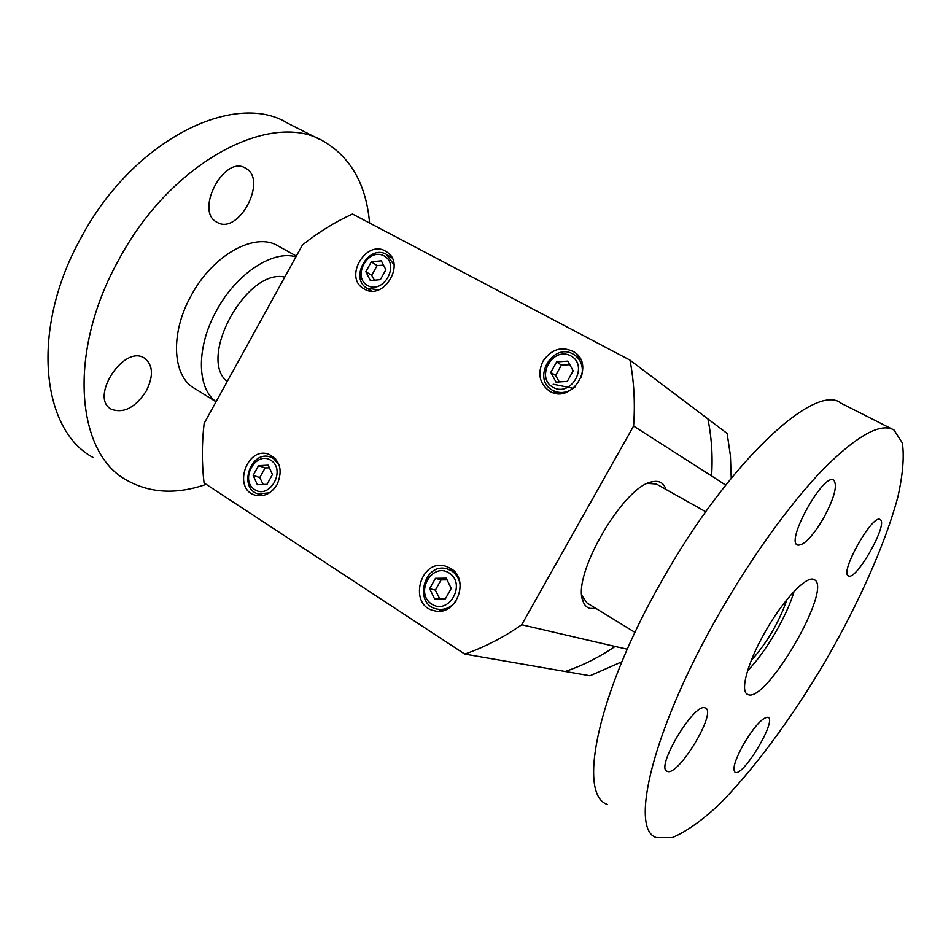 <?xml version="1.0" encoding="UTF-8"?>
<svg xmlns="http://www.w3.org/2000/svg" width="951" height="951" viewBox="0 0 951 951"><rect width="100%" height="100%" fill="white"/><g stroke="black" fill="none" stroke-linecap="round" stroke-linejoin="round"><path stroke-width="1.43" d="M794.049 591.451C787.107 615.796 765.436 652.755 747.593 670.705M786.988 599.522C779.083 622.239 767.16 642.603 751.195 660.6M634.971 632.391L587.017 602.982L581.893 595.504M647.69 483.405L656.345 484.023L705.737 511.769M227.158 381.624C197.273 357.968 246.666 268.063 284.765 277.086M447.065 579.884L441.121 579.86L435.368 590.131L439.766 598.857M435.451 578.339L429.65 588.693L434.595 598.916L445.401 598.797L451.226 588.396L446.221 578.172L435.451 578.339L441.121 579.86M429.65 588.693L435.368 590.131M460.225 585.21C459.369 578.897 456.516 574.131 451.654 570.897L447.315 568.96C424.146 561.399 412.912 604.503 436.925 609.056C444.533 610.399 450.94 607.713 456.147 600.984M449.134 572.966C431.873 561.875 414.398 593.127 431.695 604.111C448.931 615.523 466.715 583.831 449.134 572.966M451.808 569.197L449.395 569.554M439.041 609.532L440.991 611.006M269.406 467.856L265.127 467.892L259.778 477.568L263.213 484.487M258.541 465.657L253.144 475.405L257.364 484.737L267.029 484.321L272.45 474.525L268.182 465.194L258.541 465.657L265.127 467.892M253.144 475.405L259.778 477.568M279.023 464.742L273.508 458.513L270.714 457.158C250.85 449.241 237.536 488.445 258.268 493.926L269.537 492.796M270.892 460.296C255.676 450.512 239.402 479.946 254.654 489.622C269.846 499.691 286.382 469.865 270.892 460.296M464.777 654.086C484.641 647.155 503.614 637.372 521.707 624.748L633.592 426.048C635.268 403.474 634.067 381.506 629.978 360.12L352.488 214.023C334.752 222.165 318.086 232.448 302.513 244.894L204.144 423.385C201.79 443.404 201.755 463.256 204.049 482.942L464.777 654.086L565.156 671.489C582.63 665.593 599.261 657.248 615.059 646.466L627.28 649.2M621.871 661.789L589.989 675.781L565.203 671.477M725.684 485.105L711.586 475.952C712.87 456.48 711.645 437.46 707.889 418.904L727.123 433.43L730.404 455.553L731.236 478.187M665.89 489.385C663.774 482.835 659.245 480.303 652.291 481.788C624.022 485.355 571.575 575.355 582.904 600.854C584.223 604.967 586.529 607.487 589.81 608.438L596.004 608.485M633.592 426.048L711.586 475.952M521.707 624.748L615.059 646.466M450.619 568.377C470.495 579.432 456.111 616.89 434.334 610.744C407.622 605.728 420.14 557.773 445.864 566.249L450.619 568.377M542.95 361.237C551.687 348.815 562.16 345.772 574.368 352.108C596.372 366.04 570.624 405.399 549.131 390.813C539.395 383.384 537.339 373.529 542.95 361.237M553.589 390.944L555.146 393.191M578.957 356.673L576.258 356.15M364.364 289.068L363.9 288.795C342.776 277.323 367.062 237.798 386.629 251.884C406.22 263.522 383.705 301.039 364.364 289.068M277.145 484.499C271.404 493.593 264.081 497.135 255.165 495.15C232.139 489.087 246.951 445.508 268.99 454.352C280.236 460.439 282.946 470.483 277.145 484.499M629.978 360.12L707.889 418.904M394.083 264.925L386.51 254.381C368.572 243.753 348.815 278.405 367.134 288.308L378.771 289.805M384.049 255.878C368.108 247.177 351.644 276.955 367.621 285.55C383.538 294.525 400.264 264.342 384.049 255.878M380.388 279.63L385.868 269.715L381.303 260.836L371.294 261.858L365.85 271.713L370.367 280.604L380.388 279.63M365.85 271.713L371.698 275.338L374.456 280.2M371.294 261.858L377.119 265.555L371.698 275.338M383.538 265.186L377.119 265.555M581.275 377.357C583.866 368.001 581.715 360.595 574.796 355.127L573.12 354.105C552.864 342.17 531.561 378.581 552.067 390.017C559.83 394.142 567.462 393.143 574.963 387.021M570.778 355.852C552.686 345.998 534.997 377.618 553.125 387.378C571.194 397.554 589.192 365.481 570.778 355.852M567.283 381.375L573.18 370.842L567.83 361.118L556.644 361.915L550.772 372.388L556.062 382.124L567.283 381.375M550.772 372.388L555.61 375.49L559.295 381.91M556.644 361.915L561.423 365.089L555.61 375.49M569.804 364.697L561.423 365.089M216.899 222.201C194.349 211.265 224.293 154.514 245.501 168.161C268.289 179.406 238.546 235.765 217.03 222.272L216.899 222.201M146.466 390.659C135.577 407.492 123.903 413.697 111.433 409.275C89.002 398.077 123.796 344.167 144.397 358.099C153.028 364.815 153.717 375.669 146.466 390.659M320.273 139.726L287.725 123.261C235.147 90.119 132.938 139.595 81.001 237.869C29.873 329.367 41.345 430.411 93.293 457.574M369.582 223.021C366.254 184.993 351.157 157.914 324.315 141.77C273.151 109.222 171.477 160.457 118.59 260.122C66.641 352.964 76.46 454.245 127.279 480.517C150.46 493.307 176.767 494.591 206.212 484.356M296.355 256.069L277.847 245.834C255.296 231.711 212.953 254.618 191.234 295.464C169.742 333.611 172.488 376.917 194.824 388.555L216.043 401.786M295.916 256.865C272.913 249.84 236.395 273.555 216.626 310.418C196.084 346.913 196.75 388.27 216.091 401.702M704.643 707.746L705.499 708.008C717.22 712.37 677.433 777.894 667.055 771.225C655.346 767.873 693.196 703.966 704.643 707.746M743.575 744.169C754.595 726.041 762.797 717.066 768.158 717.268C777.098 720.43 742.79 777.573 735.087 772.307C732.199 769.24 735.028 759.861 743.575 744.169M848.34 575.795C839.412 572.597 872.899 513.302 880.127 519.591C888.876 523.252 855.912 581.596 848.387 575.819L848.34 575.795M823.459 518.343C812.213 537.065 803.524 545.969 797.39 545.054C785.49 540.869 823.994 472.041 833.754 480.172C837.724 485.45 834.289 498.169 823.459 518.343M765.305 631.63C783.541 599.249 807.292 574.594 814.306 579.706C833.445 588.075 764.842 705.69 747.486 694.289C739.783 691.246 747.724 662.158 765.305 631.63M718.314 615.142C751.552 556.739 791.113 502.235 823.923 468.522C857.493 435.189 880.864 422.363 894.023 430.03L902.356 443C904.33 456.837 902.832 474.822 897.863 496.957C885.345 543.794 858.717 603.35 825.432 661.1C791.529 718.504 752.598 771.356 717.613 805.961C700.59 821.545 685.433 832.125 672.155 837.676L656.333 837.569C629.146 829.498 652.826 729.274 718.314 615.142M607.202 804.415C577.352 794.323 597.287 693.6 661.456 581.477C728.335 461.889 815.696 381.85 841.124 403.26L892.062 429.044M573.37 388.353L553.173 384.204M453.675 570.766L447.315 568.96M443.392 610.518L436.925 609.056M275.588 458.881L270.714 457.158M263.213 495.447L258.268 493.926M582.155 596.408L582.904 600.854M648.071 483.31L652.291 481.788M392.026 257.935L387.604 255.034M371.663 291.018L367.134 288.308M580.383 359.014L574.796 355.127M557.857 393.559L552.067 390.017M110.447 408.633L111.433 409.275"/></g></svg>
